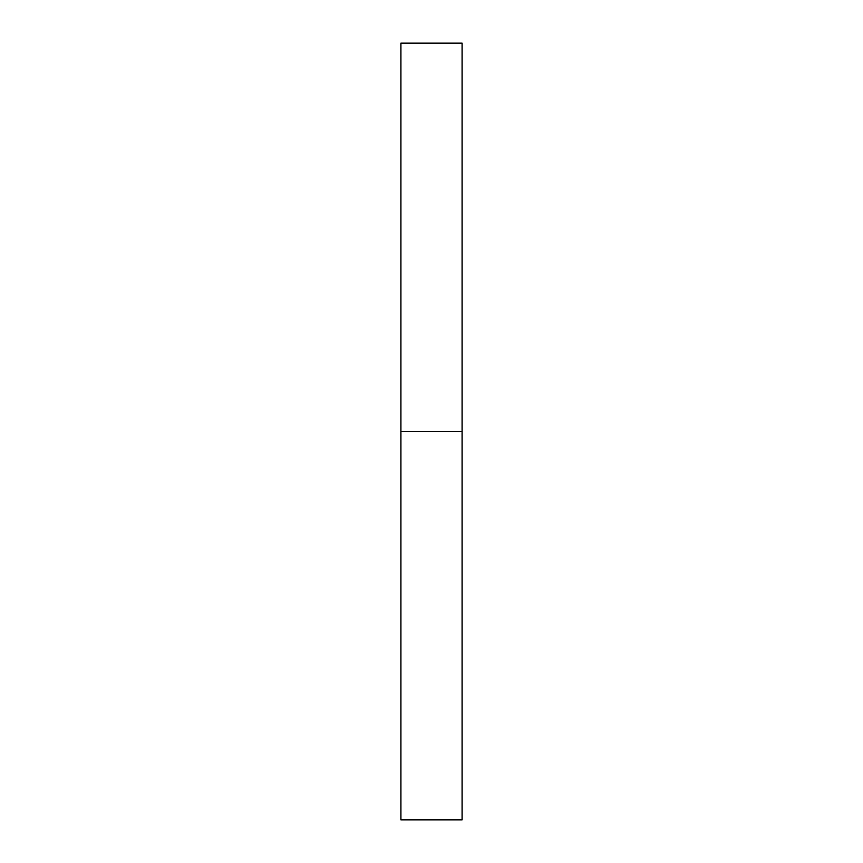 <?xml version="1.0" encoding="UTF-8"?>
<svg xmlns="http://www.w3.org/2000/svg" width="863" height="863" viewBox="0 0 863 863"><rect width="100%" height="100%" fill="white"/><g stroke="black" fill="none" stroke-linecap="round" stroke-linejoin="round"><path stroke-width="1.29" d="M400.917 819.85L400.917 43.15L400.917 819.85L462.083 819.85L462.083 431.5L400.917 431.5L462.083 431.5L462.083 43.15L462.083 819.85M400.917 43.15L462.083 43.15"/></g></svg>

